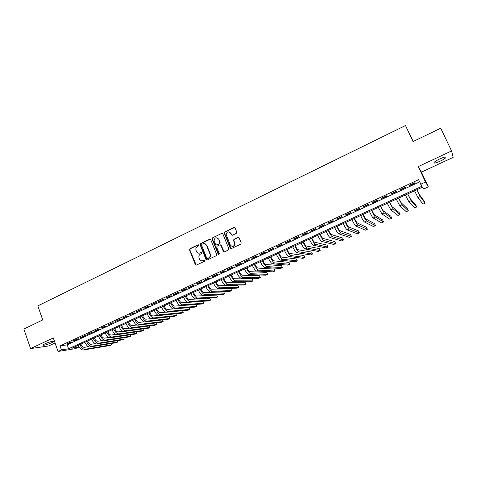 <?xml version="1.0" encoding="UTF-8"?>
<svg xmlns="http://www.w3.org/2000/svg" width="477" height="477" viewBox="0 0 477 477"><rect width="100%" height="100%" fill="white"/><g stroke="black" fill="none" stroke-linecap="round" stroke-linejoin="round"><path stroke-width="0.72" d="M198.784 245.142L198.021 244.826L189.941 248.72L189.506 249.9L195.332 264.652L196.411 265.093L204.555 261.247L204.866 260.418L204.096 260.096L203.041 260.591C201.485 261.14 200.316 260.651 199.541 259.124L199.028 257.836C198.581 256.191 199.052 254.945 200.453 254.098L201.509 253.591L201.831 252.792L201.05 252.446L200 252.947C198.45 253.496 197.287 253.013 196.512 251.492L196.005 250.21C195.558 248.571 196.029 247.324 197.424 246.478L198.474 245.971L198.784 245.142M198.504 244.826L190.299 248.761L189.864 249.942L196.208 265.158M204.544 260.084L203.041 260.591M201.521 252.44L200 252.947M439.567 159.002C434.941 161.327 433.199 162.687 434.338 163.08C435.555 163.027 437.546 162.371 440.319 161.101C444.94 158.793 446.693 157.428 445.578 157.011C444.355 157.064 442.352 157.732 439.567 159.002M45.142 343.732C43.24 344.656 42.65 345.175 43.383 345.288C45.267 345.157 47.921 344.352 51.331 342.868C53.245 341.943 53.841 341.425 53.108 341.305C51.236 341.431 48.576 342.242 45.142 343.732M236.342 233.36L236.795 232.15L235.078 227.964L233.945 227.517L224.655 231.995L224.154 233.003L230.266 248.118L231.393 248.577L240.76 244.152L241.213 242.942L239.126 237.85L237.993 237.397L233.986 239.305L233.474 240.271L234.732 243.687C233.927 246.74 232.466 247.193 230.331 245.035L226.187 234.666C226.897 231.536 228.352 231.041 230.546 233.187L231.214 234.827L232.341 235.274L236.342 233.36M420.69 184.271L425.502 182.053L428.316 186.883L423.725 188.987L422.533 187.133L71.83 348.246L78.633 347.155L75.354 348.657L58.045 351.471L61.426 349.909L68.575 348.765L421.954 186.239L418.573 179.716L60.024 345.908L61.426 349.909M58.045 351.471L53.299 337.925L30.57 348.598L23.85 329.035L42.727 319.942L37.814 305.87L405.492 125.529L413.01 141.58L440.718 128.235L451.582 150.965L418.287 166.592L425.502 182.053M210.739 239.681L209.636 239.227L200.561 243.598L200.107 244.743L206.016 259.577L207.119 260.037L216.26 255.72L216.749 254.652L210.739 239.681M212.539 237.832L221.722 233.408L222.837 233.855L228.942 248.976L228.435 249.972L224.464 251.844L223.349 251.385L220.905 245.339L219.79 244.88L217.178 246.126L216.689 247.187L219.295 253.71C219.14 254.563 218.764 254.7 218.168 254.128L212.056 238.905L212.539 237.832L221.722 233.408M418.287 166.592L421.435 172.149L453.15 157.362L451.582 150.965M30.57 348.598L48.726 345.938L55.07 342.981M70.608 342.104L66.547 343.983L67.734 343.81L71.783 341.931L70.608 342.104M77.411 338.956L73.321 340.846L74.49 340.679L78.568 338.789L77.411 338.956M84.262 335.784L80.142 337.686L81.299 337.531L85.407 335.629L84.262 335.784M91.161 332.588L87.017 334.508L92.294 332.445L91.161 332.588M98.113 329.368L93.939 331.3L95.06 331.163L99.228 329.231L98.113 329.368M105.113 326.131L100.909 328.075L102.012 327.943L106.21 326L105.113 326.131M112.167 322.863L107.927 324.825L113.246 322.744L112.167 322.863M119.274 319.572L115.005 321.552L120.335 319.465L119.274 319.572M126.429 316.263L122.13 318.254L127.472 316.162L126.429 316.263M133.638 312.924L129.303 314.927L134.669 312.834L133.638 312.924M140.9 309.561L136.535 311.582L141.913 309.484L140.9 309.561M148.216 306.174L143.821 308.208L144.823 308.136L149.212 306.103L148.216 306.174M155.585 302.764L151.161 304.815L156.563 302.704L155.585 302.764M163.015 299.323L158.555 301.392L163.969 299.276L163.015 299.323M170.498 295.859L166.002 297.94L166.95 297.898L171.434 295.818L170.498 295.859M178.034 292.371L173.503 294.47L174.439 294.434L178.953 292.341L178.034 292.371M185.631 288.853L181.069 290.97L181.975 290.94L186.531 288.835L185.631 288.853M193.286 285.312L188.683 287.44L189.578 287.422L194.163 285.3L193.286 285.312M200.996 281.74L196.363 283.887L197.234 283.881L201.854 281.74L200.996 281.74M208.771 278.145L204.096 280.303L204.949 280.309L209.606 278.157L208.771 278.145M216.6 274.519L211.895 276.696L212.724 276.714L217.417 274.543L216.6 274.519M224.488 270.864L219.748 273.059L220.559 273.088L225.287 270.9L224.488 270.864M232.442 267.186L227.666 269.398L228.453 269.433L233.217 267.233L232.442 267.186M240.456 263.471L235.644 265.701L236.407 265.755L241.213 263.531L240.456 263.471M248.535 259.732L243.681 261.98L244.427 262.046L249.268 259.804L248.535 259.732M256.674 255.964L251.784 258.23L252.506 258.307L257.383 256.048L256.674 255.964M264.878 252.166L259.947 254.45L260.651 254.539L265.564 252.261L264.878 252.166M273.148 248.338L268.181 250.64L268.855 250.741L273.81 248.445L273.148 248.338M281.484 244.48L276.475 246.8L277.125 246.913L282.122 244.6L281.484 244.48M289.885 240.593L284.835 242.93L285.467 243.055L290.499 240.724L289.885 240.593M298.352 236.67L293.266 239.031L293.868 239.168L298.942 236.819L298.352 236.67M306.89 232.722L301.762 235.095L302.34 235.244L307.456 232.877L306.89 232.722M315.494 228.739L310.324 231.13L310.879 231.297L316.036 228.906L315.494 228.739M324.169 224.721L318.958 227.135L319.489 227.308L324.682 224.905L324.169 224.721M332.916 220.672L327.657 223.105L328.164 223.296L333.405 220.869L332.916 220.672M341.735 216.588L336.434 219.044L336.911 219.247L342.194 216.802L341.735 216.588M350.619 212.474L345.276 214.948L345.73 215.169L351.054 212.7L350.619 212.474M359.58 208.324L354.196 210.822L354.62 211.055L359.992 208.568L359.58 208.324M368.62 204.144L363.188 206.654L363.587 206.905L369.001 204.4L368.62 204.144M377.73 199.923L372.257 202.463L372.62 202.725L378.082 200.197L377.73 199.923M386.919 195.671L381.397 198.229L381.737 198.504L387.241 195.958L386.919 195.671M396.184 191.384L390.615 193.96L390.925 194.252L396.476 191.688L396.184 191.384M405.522 187.062L399.911 189.655L400.191 189.965L405.784 187.378L405.522 187.062M60.024 345.908L67.185 344.835L419.587 181.91M409.534 185.642L415.175 183.031L414.942 182.697L409.284 185.32L409.534 185.642L409.367 185.279M413.201 141.49L405.492 125.529M421.435 172.149L428.316 186.883M78.013 345.402L78.633 347.155M67.185 344.835L68.575 348.765M67.734 343.81L67.621 343.488M74.49 340.679L74.376 340.357M81.299 337.531L81.185 337.209M88.156 334.359L88.036 334.031M95.06 331.163L94.941 330.835M102.012 327.943L101.899 327.616M109.018 324.7L108.899 324.378M116.078 321.438L115.959 321.11M123.185 318.147L123.066 317.819M130.346 314.832L130.221 314.504M137.561 311.499L137.436 311.165M144.823 308.136L144.698 307.802M152.145 304.743L152.02 304.415M159.521 301.333L159.396 300.999M166.95 297.898L166.825 297.565M174.439 294.434L174.308 294.094M181.975 290.94L181.85 290.606M189.578 287.422L189.447 287.088M197.234 283.881L197.102 283.547M204.949 280.309L204.818 279.975M212.724 276.714L212.587 276.374M220.559 273.088L220.422 272.749M228.453 269.433L228.316 269.094M236.407 265.755L236.27 265.415M244.427 262.046L244.284 261.7M252.506 258.307L252.363 257.962M260.651 254.539L260.508 254.193M268.855 250.741L268.712 250.395M277.125 246.913L276.982 246.567M285.467 243.055L285.318 242.704M293.868 239.168L293.719 238.816M302.34 235.244L302.191 234.893M310.879 231.297L310.73 230.946M319.489 227.308L319.334 226.957M328.164 223.296L328.009 222.944M336.911 219.247L336.756 218.895M345.73 215.169L345.575 214.811M354.62 211.055L354.465 210.697M363.587 206.905L363.426 206.547M372.62 202.725L372.459 202.367M381.737 198.504L381.57 198.146M390.925 194.252L390.758 193.895M400.191 189.965L400.024 189.607M198.837 253.192L200.346 252.983M201.944 260.841L203.387 260.621M210.274 239.204L200.912 243.646L200.453 244.784L206.887 260.108M201.86 244.343L201.538 245.136L206.732 258.158L207.507 258.48L208.622 257.956C209.958 257.175 210.464 255.994 210.136 254.414L206.487 245.25C205.7 243.729 204.526 243.246 202.975 243.807L201.86 244.343M204.591 243.604L206.827 245.297L210.476 254.45C210.798 256.03 210.297 257.204 208.962 257.985L207.847 258.51M222.377 233.384L222.043 233.468M220.41 244.85L221.227 245.381L224.19 251.922M212.873 237.886L212.432 239.078L218.818 254.497M218.377 239.078C216.081 236.926 214.656 237.474 214.101 240.73L215.598 244.516L216.707 244.969L219.319 243.723L219.814 242.686L218.704 239.132L216.856 237.719M218.704 239.132L220.141 242.733L219.647 243.771L217.041 245.017M229.073 231.846L230.862 233.247L231.995 235.358M232.257 246.472C234.046 246.549 234.976 245.637 235.042 243.735L234.559 243.031M238.649 237.373L234.296 239.359L233.784 240.325L234.875 243.079M234.636 227.499L224.977 232.055L224.476 233.062L231.095 248.654M80.851 344.102C81.847 346.266 83.016 347.345 84.351 347.334L88.436 346.666M83.386 350.017L85.043 349.265L111.63 344.799L110.062 345.503L83.386 350.017C81.418 350.058 79.683 348.496 78.18 345.324M85.043 349.265C83.081 349.301 81.346 347.733 79.844 344.561M111.63 344.799L111.165 343.518M87.524 341.037C88.519 343.207 89.682 344.293 91.006 344.293L95.191 343.631M90.034 346.988L91.703 346.23L117.926 341.949L116.352 342.665L90.034 346.988C88.084 347.017 86.361 345.443 84.852 342.259M91.703 346.23C89.759 346.254 88.036 344.674 86.528 341.49M117.926 341.949L117.449 340.638M94.237 337.949C95.239 340.131 96.396 341.228 97.702 341.234L102 340.578M96.724 343.941L98.405 343.178L124.264 339.087L122.678 339.809L96.724 343.941C94.804 343.959 93.087 342.367 91.572 339.177M98.405 343.178C96.485 343.19 94.774 341.598 93.259 338.402M124.264 339.087L123.77 337.74M100.999 334.842C102.006 337.03 103.151 338.133 104.445 338.151L108.857 337.501M103.461 340.87L105.155 340.101L130.644 336.207L129.046 336.929L103.461 340.87C101.565 340.87 99.854 339.272 98.34 336.064M105.155 340.101C103.259 340.095 101.553 338.491 100.039 335.283M130.644 336.207L130.132 334.824M107.808 331.718C108.822 333.912 109.96 335.021 111.236 335.051L115.768 334.407M110.247 337.782L111.946 337L137.066 333.304L135.456 334.031L110.247 337.782C108.374 337.764 106.675 336.154 105.155 332.934M111.946 337C110.086 336.983 108.386 335.367 106.866 332.147M137.066 333.304L136.535 331.885M114.665 328.564C115.684 330.77 116.817 331.891 118.075 331.926L122.726 331.294M117.08 334.663L118.791 333.882L143.529 330.388L141.907 331.116L117.08 334.663C115.231 334.639 113.544 333.012 112.017 329.786M118.791 333.882C116.954 333.852 115.267 332.219 113.741 328.993M143.529 330.388L142.981 328.927M121.575 325.392C122.595 327.604 123.722 328.731 124.962 328.778L129.744 328.158M123.96 331.527L125.684 330.74L150.034 327.449L148.407 328.182L123.96 331.527C122.136 331.485 120.46 329.846 118.928 326.608M125.684 330.74C123.871 330.698 122.195 329.052 120.663 325.809M150.034 327.449L149.468 325.946M128.534 322.196C129.553 324.414 130.674 325.552 131.896 325.612L136.821 325.004M130.889 328.373L132.63 327.58L156.587 324.491L154.942 325.231L130.889 328.373C129.094 328.313 127.425 326.662 125.886 323.412M132.63 327.58C130.841 327.52 129.178 325.863 127.633 322.607M156.587 324.491L155.997 322.941M135.54 318.976C136.565 321.206 137.68 322.351 138.879 322.416L143.947 321.832M137.865 325.189L139.618 324.396L163.176 321.51L161.524 322.255L137.865 325.189C136.1 325.117 134.442 323.454 132.898 320.186M139.618 324.396C137.859 324.318 136.207 322.643 134.657 319.381M163.176 321.51L162.574 319.918M142.593 315.732C143.625 317.968 144.734 319.125 145.914 319.202L151.143 318.636M144.895 321.987L146.66 321.182L169.812 318.511L168.148 319.262L144.895 321.987C143.154 321.897 141.508 320.216 139.958 316.943M146.66 321.182C144.925 321.093 143.285 319.405 141.735 316.132M169.812 318.511L169.186 316.871M149.7 312.471C150.738 314.713 151.835 315.875 153.004 315.965L158.4 315.416M151.978 318.761L153.755 317.95L176.496 315.494L174.82 316.251L151.978 318.761C150.261 318.66 148.627 316.961 147.071 313.675M153.755 317.95C152.05 317.843 150.416 316.144 148.86 312.858M176.496 315.494L175.846 313.8M156.861 309.179C157.899 311.433 158.99 312.608 160.141 312.709L165.728 312.179M159.103 315.512L160.898 314.695L183.222 312.459L181.534 313.216L159.103 315.512C157.422 315.392 155.8 313.681 154.238 310.384M160.898 314.695C159.217 314.576 157.601 312.858 156.039 309.561M183.222 312.459L182.542 310.706M164.07 305.87C165.114 308.124 166.199 309.311 167.326 309.424L173.151 308.923M166.288 312.238L168.089 311.415L189.995 309.394L188.296 310.163L166.288 312.238C164.631 312.101 163.021 310.378 161.453 307.069M168.089 311.415C166.443 311.278 164.833 309.549 163.265 306.24M189.995 309.394L189.291 307.587M171.338 302.531C172.382 304.797 173.461 305.99 174.57 306.115L196.083 304.457L196.81 306.317L175.339 308.118C173.717 307.957 172.119 306.216 170.551 302.895M196.81 306.317L195.099 307.087L173.521 308.941C171.893 308.792 170.295 307.051 168.721 303.73M178.654 299.168C179.704 301.446 180.777 302.651 181.862 302.782L202.94 301.351L203.673 303.217L182.637 304.791C181.045 304.618 179.465 302.859 177.885 299.52M203.673 303.217L201.95 303.992L180.807 305.62C179.209 305.453 177.623 303.7 176.043 300.367M186.024 295.782C187.079 298.065 188.141 299.282 189.208 299.425L209.844 298.226L210.584 300.093L189.995 301.44C188.433 301.249 186.859 299.478 185.273 296.128M210.584 300.093L208.848 300.88L188.147 302.281C186.579 302.09 185.004 300.325 183.424 296.98M193.447 292.371C194.509 294.661 195.564 295.889 196.607 296.044L216.796 295.078L217.542 296.95L197.4 298.059C195.868 297.857 194.306 296.068 192.72 292.705M217.542 296.95L215.795 297.743L195.546 298.906C194.002 298.703 192.44 296.927 190.854 293.564M200.93 288.937C201.992 291.232 203.041 292.467 204.067 292.639L223.791 291.906L224.542 293.79L204.86 294.661C203.363 294.434 201.813 292.639 200.221 289.259M224.542 293.79L222.789 294.583L202.993 295.513C201.485 295.293 199.935 293.498 198.337 290.123M208.467 285.473C209.534 287.78 210.572 289.026 211.573 289.205L230.838 288.716L231.595 290.6L212.378 291.238C210.912 290.994 209.373 289.175 207.775 285.789M231.595 290.6L229.831 291.399L210.494 292.097C209.015 291.858 207.483 290.046 205.879 286.659M216.057 281.985C217.13 284.304 218.156 285.556 219.14 285.753L237.934 285.502L238.697 287.392L219.951 287.786C218.514 287.524 216.993 285.693 215.389 282.295M238.697 287.392L236.92 288.197L218.055 288.651C216.612 288.394 215.085 286.57 213.481 283.171M223.707 278.473C224.78 280.798 225.8 282.062 226.766 282.271L245.077 282.271L245.846 284.167L227.583 284.31C226.176 284.03 224.667 282.181 223.057 278.771M245.846 284.167L244.057 284.972L225.669 285.18C224.256 284.906 222.747 283.064 221.131 279.653M231.411 274.931C232.496 277.262 233.503 278.538 234.44 278.759L252.273 279.009L253.048 280.911L235.268 280.804C233.897 280.506 232.4 278.646 230.785 275.217M253.048 280.911L251.242 281.728L233.342 281.686C231.959 281.388 230.463 279.534 228.847 276.111M239.174 271.365C240.265 273.709 241.267 274.99 242.179 275.223L259.518 275.73L260.299 277.638L243.014 277.274C241.678 276.958 240.193 275.08 238.572 271.646M260.299 277.638L258.48 278.455L241.07 278.163C239.722 277.852 238.238 275.974 236.616 272.54M246.997 267.77C248.088 270.119 249.083 271.419 249.972 271.663L266.81 272.427L267.603 274.335L250.819 273.72C249.513 273.387 248.046 271.491 246.412 268.038M267.603 274.335L265.772 275.163L248.863 274.615C247.545 274.281 246.078 272.391 244.451 268.945M254.879 264.151C255.976 266.512 256.96 267.818 257.83 268.074L274.156 269.1L274.955 271.014L258.677 270.137C257.407 269.785 255.958 267.871 254.319 264.407M274.955 271.014L273.112 271.848L256.709 271.037C255.428 270.686 253.973 268.784 252.339 265.319M262.821 260.502C263.924 262.869 264.896 264.186 265.743 264.461L281.555 265.749L282.354 267.669L266.601 266.53C265.367 266.154 263.924 264.228 262.284 260.746M282.354 267.669L280.5 268.509L264.616 267.436C263.37 267.066 261.927 265.14 260.287 261.664M270.829 256.823C271.932 259.202 272.898 260.531 273.715 260.818L289.002 262.38L289.813 264.306L274.579 262.893C273.381 262.499 271.962 260.555 270.31 257.061M289.813 264.306L287.941 265.146L272.582 263.805C271.371 263.417 269.946 261.474 268.301 257.985M278.89 253.12C280.005 255.505 280.953 256.847 281.752 257.145L296.509 258.981L297.32 260.913L282.623 259.226C281.46 258.814 280.053 256.853 278.401 253.347M297.32 260.913L295.442 261.76L280.607 260.144C279.439 259.738 278.025 257.783 276.374 254.277M287.017 249.388C288.132 251.778 289.08 253.132 289.849 253.448L304.064 255.559L304.886 257.497L290.731 255.535C289.605 255.1 288.209 253.12 286.552 249.602M304.886 257.497L302.99 258.349L288.698 256.459C287.559 256.03 286.164 254.056 284.507 250.538M295.209 245.625C296.33 248.028 297.26 249.393 298.006 249.715L311.672 252.112L312.501 254.05L298.894 251.808C297.809 251.355 296.432 249.364 294.762 245.828M312.501 254.05L310.593 254.915L296.849 252.744C295.752 252.297 294.369 250.306 292.705 246.776M303.461 241.833C304.588 244.242 305.513 245.619 306.228 245.959L319.34 248.642L320.174 250.586L307.128 248.058C306.079 247.587 304.714 245.572 303.044 242.024M320.174 250.586L318.248 251.457L305.065 249C304.004 248.529 302.639 246.52 300.969 242.978M311.779 238.011C312.912 240.432 313.824 241.821 314.516 242.173L327.055 245.148L327.902 247.098L315.422 244.284C314.409 243.783 313.067 241.756 311.386 238.19M327.902 247.098L325.964 247.974L313.341 245.226C312.322 244.737 310.968 242.71 309.293 239.15M320.162 234.159C321.301 236.592 322.202 237.993 322.869 238.363L334.83 241.624L335.683 243.58L323.782 240.474C322.81 239.955 321.48 237.904 319.793 234.326M335.683 243.58L333.733 244.462L321.683 241.428C320.705 240.915 319.369 238.87 317.688 235.298M328.611 230.278C329.756 232.716 330.644 234.129 331.282 234.517L342.665 238.077L343.523 240.038L332.207 236.634C331.271 236.091 329.959 234.028 328.271 230.433M343.523 240.038L341.556 240.927L330.09 237.594C329.148 237.057 327.836 235 326.143 231.411M337.132 226.366C338.276 228.817 339.153 230.242 339.767 230.641L350.553 234.505L351.418 236.473L340.697 232.764C339.803 232.198 338.509 230.117 336.81 226.509M351.418 236.473L349.438 237.367L338.569 233.736C337.662 233.175 336.368 231.095 334.669 227.493M345.712 222.419L348.317 226.736L358.495 230.91L359.372 232.877L349.253 228.865C348.401 228.28 347.125 226.176 345.42 222.556M359.372 232.877L357.374 233.784L347.107 229.842C346.248 229.258 344.966 227.165 343.261 223.546M354.363 218.448L356.933 222.795L366.503 227.285L367.379 229.258L357.881 224.935C357.07 224.321 355.812 222.204 354.101 218.567M367.379 229.258L365.376 230.17L355.717 225.919C354.9 225.317 353.636 223.2 351.925 219.569M363.086 214.441L365.615 218.83L374.564 223.635L375.453 225.615L366.574 220.97C365.805 220.338 364.565 218.198 362.848 214.549M375.453 225.615L373.431 226.527L364.392 221.966C363.617 221.34 362.371 219.199 360.654 215.556M371.881 210.399L374.373 214.829L382.685 219.957L383.586 221.942L375.333 216.975C374.612 216.319 373.39 214.161 371.666 210.5M383.586 221.942L381.546 222.86L373.139 217.977C372.406 217.327 371.178 215.175 369.454 211.514M380.741 206.332L383.198 210.798L390.872 216.248L391.772 218.239L384.17 212.951L380.557 206.416M391.772 218.239L389.721 219.17L381.958 213.958L378.327 207.435M389.673 202.224L392.094 206.732L399.112 212.515L400.024 214.513L393.078 208.896L389.518 202.296M400.024 214.513L397.955 215.449L390.842 209.91L387.27 203.327M398.683 198.086L401.062 202.636L407.418 208.753L408.336 210.756L402.051 204.8L398.557 198.146M408.336 210.756L406.255 211.699L399.804 205.831L396.292 199.183M407.757 193.918L410.101 198.504L415.789 204.967L416.713 206.976L411.102 200.68L407.668 193.96M416.713 206.976L414.614 207.924L408.831 201.711L405.378 195.01M416.916 189.709L419.217 194.342L424.214 201.151L425.15 203.166L420.225 196.524L416.85 189.739M425.15 203.166L423.033 204.12L417.935 197.561L414.549 190.8M198.372 244.874L198.021 244.826M204.442 260.12L204.096 260.096M201.401 252.482L201.05 252.446M195.677 264.652L195.326 264.634L195.683 264.669M189.864 249.942L189.506 249.9M190.299 248.761L189.941 248.72M206.356 259.607L206.016 259.577M200.471 244.832L200.125 244.79M200.912 243.646L200.561 243.598M209.975 239.281L209.636 239.227M208.962 257.985L208.622 257.956M210.381 254.175L210.041 254.14M206.827 245.297L206.487 245.25M223.671 251.427L223.349 251.385M221.227 245.381L220.905 245.339M218.502 254.163L218.168 254.128M212.432 239.078L212.092 239.025M219.647 243.771L219.319 243.723M220.094 242.572L219.766 242.525M231.53 234.881L231.214 234.827M230.862 233.247L230.546 233.187M233.849 240.563L233.533 240.509M234.296 239.359L233.986 239.305M238.297 237.451L237.993 237.397M230.582 248.159L230.266 248.118M224.53 233.259L224.208 233.193M224.977 232.055L224.655 231.995M234.261 227.583L233.945 227.517M173.521 308.941L175.339 308.118M180.807 305.62L182.637 304.791M188.147 302.281L189.995 301.44M195.546 298.906L197.4 298.059M202.993 295.513L204.86 294.661M210.494 292.097L212.378 291.238M218.055 288.651L219.951 287.786M225.669 285.18L227.583 284.31M233.342 281.686L235.268 280.804M241.07 278.163L243.014 277.274M248.863 274.615L250.819 273.72M256.709 271.037L258.677 270.137M264.616 267.436L266.601 266.53M272.582 263.805L274.579 262.893M280.607 260.144L282.623 259.226M288.698 256.459L290.731 255.535M296.849 252.744L298.894 251.808M305.065 249L307.128 248.058M313.341 245.226L315.422 244.284M321.683 241.428L323.782 240.474M330.09 237.594L332.207 236.634M338.569 233.736L340.697 232.764M347.107 229.842L349.253 228.865M355.717 225.919L357.881 224.935M364.392 221.966L366.574 220.97M373.139 217.977L375.333 216.975M381.958 213.958L384.17 212.951M390.842 209.91L393.078 208.896M399.804 205.831L402.051 204.8M408.831 201.711L411.102 200.68M417.935 197.561L420.225 196.524M434.338 163.08L434.034 162.448M43.383 345.288L43.228 344.853M200.453 244.784L200.107 244.743M210.476 254.45L210.136 254.414M220.141 242.733L219.814 242.686M212.39 238.959L212.056 238.905M235.042 243.735L234.732 243.687M233.784 240.325L233.474 240.271M224.476 233.062L224.154 233.003"/></g></svg>
